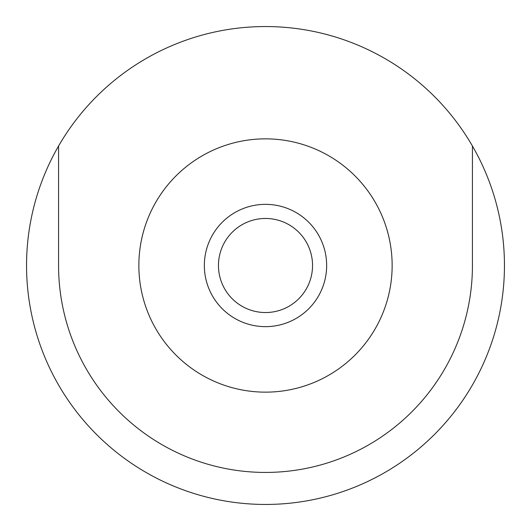 <?xml version="1.0" encoding="UTF-8"?>
<svg xmlns="http://www.w3.org/2000/svg" width="531" height="531" viewBox="0 0 531 531"><rect width="100%" height="100%" fill="white"/><g stroke="black" fill="none" stroke-linecap="round" stroke-linejoin="round"><path stroke-width="0.8" d="M326.651 265.5A61.151 61.151 0 0 0 265.5 204.349A61.151 61.151 0 0 0 204.349 265.5A61.151 61.151 0 0 0 265.5 326.651A61.151 61.151 0 0 0 326.651 265.5M312.54 265.5A47.04 47.04 0 0 0 265.5 218.46A47.04 47.04 0 0 0 218.46 265.5A47.04 47.04 0 0 0 265.5 312.54A47.04 47.04 0 0 0 312.54 265.5M265.5 392.143A126.644 126.644 0 0 0 392.143 265.5A126.644 126.644 0 0 0 265.5 138.856A126.644 126.644 0 0 0 138.856 265.5A126.644 126.644 0 0 0 265.5 392.143M58.569 146.012L58.569 265.5A206.931 206.931 0 0 0 265.5 472.431A206.931 206.931 0 0 0 472.431 265.5L472.431 146.012A238.95 238.95 0 0 0 58.569 146.012A238.95 238.95 0 0 0 265.5 504.45A238.95 238.95 0 0 0 472.431 146.012"/></g></svg>
